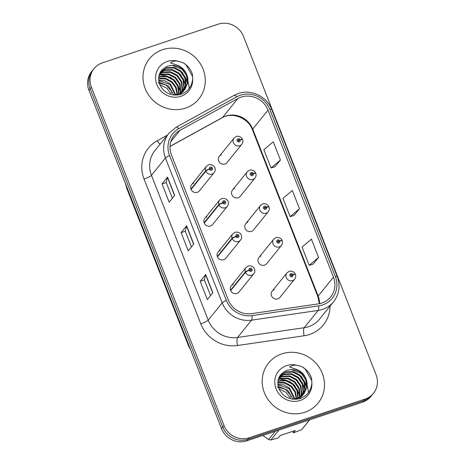 <?xml version="1.0" encoding="UTF-8"?>
<svg xmlns="http://www.w3.org/2000/svg" width="465" height="465" viewBox="0 0 465 465"><rect width="100%" height="100%" fill="white"/><g stroke="black" fill="none" stroke-linecap="round" stroke-linejoin="round"><path stroke-width="0.7" d="M206.931 216.882A4.976 4.697 38.9 0 0 204.838 224.13A4.976 4.697 38.9 0 0 212.586 224.578L227.333 206.332A4.976 4.697 -141.1 0 1 219.021 204.914A3.319 0.523 -23.8 0 1 222.671 202.92A1.657 1.564 38.9 0 0 224.752 203.873A1.657 1.564 38.9 0 0 225.665 201.845A1.657 1.564 38.9 0 0 223.56 200.828A1.657 1.564 38.9 0 0 222.619 202.787L223.543 202.525A0.663 0.628 -141.1 0 1 224.671 201.99A0.663 0.628 -141.1 0 1 224.392 202.955A0.663 0.628 -141.1 0 1 223.56 202.577L222.671 202.92M220.143 250.6A4.976 4.697 38.9 0 0 218.05 257.843A4.976 4.697 38.9 0 0 225.798 258.29L240.544 240.045A4.976 4.697 -141.1 0 1 232.233 238.626A3.319 0.523 -23.8 0 1 235.883 236.633A1.657 1.564 38.9 0 0 237.964 237.586A1.657 1.564 38.9 0 0 238.876 235.557A1.657 1.564 38.9 0 0 236.772 234.54A1.657 1.564 38.9 0 0 235.836 236.499L236.755 236.237A0.663 0.628 -141.1 0 1 237.882 235.709A0.663 0.628 -141.1 0 1 237.603 236.673A0.663 0.628 -141.1 0 1 236.772 236.29L235.883 236.633M233.354 284.313A4.976 4.697 38.9 0 0 231.262 291.561A4.976 4.697 38.9 0 0 239.016 292.003L253.762 273.757A4.976 4.697 -141.1 0 1 245.444 272.339A3.319 0.523 -23.8 0 1 249.101 270.351A1.657 1.564 38.9 0 0 251.176 271.298A1.657 1.564 38.9 0 0 252.088 269.276A1.657 1.564 38.9 0 0 249.984 268.259A1.657 1.564 38.9 0 0 249.048 270.217L249.967 269.956A0.663 0.628 -141.1 0 1 251.094 269.421A0.663 0.628 -141.1 0 1 250.815 270.386A0.663 0.628 -141.1 0 1 249.99 270.008L249.101 270.351M193.719 183.169A4.976 4.697 38.9 0 0 191.627 190.412A4.976 4.697 38.9 0 0 199.375 190.859L214.121 172.614A4.976 4.697 -141.1 0 1 205.809 171.196A3.319 0.523 -23.8 0 1 209.459 169.202A1.657 1.564 38.9 0 0 211.54 170.155A1.657 1.564 38.9 0 0 212.453 168.132A1.657 1.564 38.9 0 0 210.343 167.115A1.657 1.564 38.9 0 0 209.407 169.074L210.325 168.807A0.663 0.628 -141.1 0 1 211.459 168.278A0.663 0.628 -141.1 0 1 211.18 169.243A0.663 0.628 -141.1 0 1 210.349 168.865L209.459 169.202M234.598 188.575A4.976 4.697 38.9 0 0 232.512 195.823A4.976 4.697 38.9 0 0 240.26 196.271L255.006 178.025A4.976 4.697 -141.1 0 1 247.258 177.578A4.976 4.697 -141.1 0 1 247.27 171.765L249.49 170.231C249.81 169.661 254.355 169.719 255.651 172.986A3.319 0.523 156.2 0 0 253.309 173.474A1.657 1.564 38.9 0 0 251.228 172.521A1.657 1.564 38.9 0 0 250.315 174.549A1.657 1.564 38.9 0 0 252.419 175.567A1.657 1.564 38.9 0 0 253.361 173.608L252.437 173.869A0.663 0.628 -141.1 0 1 251.309 174.398A0.663 0.628 -141.1 0 1 251.588 173.433A0.663 0.628 -141.1 0 1 252.419 173.817L253.309 173.474M247.816 222.293A4.976 4.697 38.9 0 0 245.723 229.536A4.976 4.697 38.9 0 0 253.472 229.983L268.218 211.738A4.976 4.697 -141.1 0 1 260.47 211.29A4.976 4.697 -141.1 0 1 260.481 205.483L262.702 203.943C263.021 203.379 267.567 203.432 268.863 206.698A3.319 0.523 156.2 0 0 266.521 207.187A1.657 1.564 38.9 0 0 264.44 206.239A1.657 1.564 38.9 0 0 263.527 208.262A1.657 1.564 38.9 0 0 265.637 209.279A1.657 1.564 38.9 0 0 266.573 207.32L265.655 207.582A0.663 0.628 -141.1 0 1 264.521 208.117A0.663 0.628 -141.1 0 1 264.8 207.152A0.663 0.628 -141.1 0 1 265.631 207.53L266.521 207.187M261.028 256.006A4.976 4.697 38.9 0 0 258.935 263.254A4.976 4.697 38.9 0 0 266.683 263.702L281.43 245.45A4.976 4.697 -141.1 0 1 273.682 245.003A4.976 4.697 -141.1 0 1 273.693 239.196L275.914 237.656C276.233 237.092 280.784 237.15 282.075 240.417A3.319 0.523 156.2 0 0 279.732 240.905A1.657 1.564 38.9 0 0 277.657 239.952A1.657 1.564 38.9 0 0 276.745 241.974A1.657 1.564 38.9 0 0 278.849 242.992A1.657 1.564 38.9 0 0 279.785 241.039L278.866 241.3A0.663 0.628 -141.1 0 1 277.733 241.829A0.663 0.628 -141.1 0 1 278.012 240.864A0.663 0.628 -141.1 0 1 278.843 241.242L279.732 240.905M274.24 289.724A4.976 4.697 38.9 0 0 272.147 296.966A4.976 4.697 38.9 0 0 279.895 297.414L294.641 279.169A4.976 4.697 -141.1 0 1 286.893 278.721A4.976 4.697 -141.1 0 1 286.905 272.914L289.125 271.374C289.445 270.804 293.996 270.863 295.292 274.129A3.319 0.523 156.2 0 0 292.944 274.617A1.657 1.564 38.9 0 0 290.869 273.664A1.657 1.564 38.9 0 0 289.957 275.693A1.657 1.564 38.9 0 0 292.061 276.71A1.657 1.564 38.9 0 0 292.997 274.751L292.078 275.013A0.663 0.628 -141.1 0 1 290.945 275.547A0.663 0.628 -141.1 0 1 291.224 274.577A0.663 0.628 -141.1 0 1 292.055 274.96L292.944 274.617M221.387 154.862A4.976 4.697 38.9 0 0 219.294 162.105A4.976 4.697 38.9 0 0 227.048 162.552L241.794 144.307A4.976 4.697 -141.1 0 1 234.04 143.859A4.976 4.697 -141.1 0 1 234.052 138.053L236.278 136.512C236.598 135.949 241.143 136.007 242.439 139.273A3.319 0.523 156.2 0 0 240.097 139.756A1.657 1.564 38.9 0 0 238.016 138.808A1.657 1.564 38.9 0 0 237.104 140.831A1.657 1.564 38.9 0 0 239.208 141.848A1.657 1.564 38.9 0 0 240.143 139.889L239.225 140.151A0.663 0.628 -141.1 0 1 238.097 140.686A0.663 0.628 -141.1 0 1 238.376 139.721A0.663 0.628 -141.1 0 1 239.208 140.099L240.097 139.756M162.692 49.674A31.841 30.051 38.9 0 0 149.375 58.869A31.841 30.051 38.9 0 0 149.3 96.034A31.841 30.051 38.9 0 0 185.587 108.095A31.841 30.051 38.9 0 0 198.904 98.9A31.841 30.051 38.9 0 0 198.979 61.729A31.841 30.051 38.9 0 0 162.692 49.674A31.841 30.051 38.9 0 0 149.375 58.869A31.841 30.051 38.9 0 0 149.3 96.034A31.841 30.051 38.9 0 0 185.587 108.095A31.841 30.051 38.9 0 0 198.904 98.9A31.841 30.051 38.9 0 0 198.979 61.729A31.841 30.051 38.9 0 0 162.692 49.674M281.895 353.836A31.841 30.051 38.9 0 0 268.578 363.031A31.841 30.051 38.9 0 0 268.503 400.202A31.841 30.051 38.9 0 0 304.79 412.257A31.841 30.051 38.9 0 0 318.106 403.062A31.841 30.051 38.9 0 0 318.176 365.897A31.841 30.051 38.9 0 0 281.895 353.836A31.841 30.051 38.9 0 0 268.578 363.031A31.841 30.051 38.9 0 0 268.503 400.202A31.841 30.051 38.9 0 0 304.79 412.257A31.841 30.051 38.9 0 0 318.106 403.062A31.841 30.051 38.9 0 0 318.176 365.897A31.841 30.051 38.9 0 0 281.895 353.836M241.068 97.133A21.227 20.036 -141.1 0 1 268.009 110.153L333.452 277.146A21.227 20.036 -141.1 0 1 330.65 296.943A21.227 20.036 -141.1 0 1 318.304 303.895L251.681 313.625A21.227 20.036 -141.1 0 1 228.21 299.774L171.446 154.932A21.227 20.036 -141.1 0 1 174.247 135.135A21.227 20.036 -141.1 0 1 179.885 130.421L237.83 98.545A21.227 20.036 -141.1 0 1 241.068 97.133M240.324 95.244A23.285 21.977 38.9 0 0 236.772 96.796L178.833 128.671A23.285 21.977 38.9 0 0 169.574 155.554L226.339 300.402A23.285 21.977 38.9 0 0 252.088 315.59L318.705 305.865A23.285 21.977 38.9 0 0 335.323 276.524L269.88 109.531A23.285 21.977 38.9 0 0 240.324 95.244M94.023 68.622L91.547 71.691A19.902 18.78 38.9 0 0 88.92 90.251L221.52 428.614A19.902 18.78 38.9 0 0 246.781 440.826L362.654 402.126L363.892 400.592A19.902 18.78 38.9 0 0 372.215 394.843A19.902 18.78 38.9 0 1 363.892 400.592L248.025 439.291L363.892 400.592L365.13 399.057A19.902 18.78 38.9 0 0 373.453 393.309A19.902 18.78 38.9 0 0 376.08 374.749L243.48 36.386A19.902 18.78 38.9 0 0 218.219 24.174L102.347 62.874A19.902 18.78 38.9 0 0 94.023 68.622A19.902 18.78 38.9 0 0 91.402 87.182L224.002 425.545A19.902 18.78 38.9 0 0 249.263 437.757L365.13 399.057M221.52 428.614L222.764 427.079A19.902 18.78 38.9 0 0 248.025 439.291A19.902 18.78 38.9 0 1 222.764 427.079L90.158 88.716L222.764 427.079L224.002 425.545M92.785 70.157A19.902 18.78 38.9 0 0 90.158 88.716A19.902 18.78 38.9 0 1 92.785 70.157M313.044 264.19L318.577 257.418L311.422 239.161L302.041 247.072L309.196 265.335L313.119 264.172M274.885 166.819L280.418 160.047L273.263 141.79L263.882 149.701L271.037 167.958L274.96 166.801M293.967 215.504L299.495 208.733L292.34 190.476L282.964 198.386L290.119 216.644L294.037 215.487M174.689 195.358L169.173 202.182L162.018 183.925L167.534 177.101L174.689 195.358M212.848 292.729L207.332 299.553L200.177 281.296L205.693 274.472L212.848 292.729M193.766 244.044L188.255 250.868L181.1 232.61L186.61 225.787L193.766 244.044M181.1 232.61L185.297 231.21M191.452 246.909L185.285 231.186L186.494 226.002A5.307 0.907 -21.4 0 1 186.61 225.787M200.177 281.296L204.373 279.895M210.529 295.601L204.368 279.872L205.577 274.687A5.307 0.907 -21.4 0 1 205.693 274.472M162.018 183.925L166.214 182.524L167.412 177.316A5.307 0.907 -21.4 0 1 167.534 177.101M299.495 208.733L290.119 216.644M280.418 160.047L271.037 167.958M318.577 257.418L309.196 265.335M172.37 198.224L166.208 182.501M362.654 402.126A19.902 18.78 38.9 0 0 370.977 396.378L373.453 393.309M238.568 140.965L239.225 140.151M240.143 139.889A3.319 0.605 -19 0 1 242.596 139.663C243.125 141.354 242.858 142.9 241.794 144.307M238.016 140.552A0.663 0.628 -141.1 0 1 238.516 140.953L239.208 140.099M210.296 168.853A0.663 0.628 -141.1 0 1 210.848 169.26M191.063 189.441L205.809 171.196M209.407 169.074A3.319 0.605 161 0 0 205.652 170.8A4.976 4.697 -141.1 0 1 206.384 166.36L191.638 184.605M190.906 189.046L205.652 170.8M251.786 174.677L252.437 173.869M253.361 173.608A3.319 0.605 -19 0 1 255.808 173.381C256.337 175.067 256.07 176.613 255.006 178.025M251.234 174.27A0.663 0.628 -141.1 0 1 251.728 174.666L252.419 173.817M264.998 208.396L265.655 207.582M266.573 207.32A3.319 0.605 -19 0 1 269.02 207.094C269.549 208.779 269.281 210.331 268.218 211.738M264.445 207.983A0.663 0.628 -141.1 0 1 264.94 208.384L265.631 207.53M278.209 242.108L278.866 241.3M279.785 241.039A3.319 0.605 -19 0 1 282.232 240.812C282.761 242.498 282.493 244.044 281.43 245.45M277.657 241.695A0.663 0.628 -141.1 0 1 278.157 242.096L278.843 241.242M291.421 275.826L292.078 275.013M292.997 274.751A3.319 0.605 -19 0 1 295.444 274.524C295.973 276.21 295.711 277.762 294.641 279.169M290.869 275.414A0.663 0.628 -141.1 0 1 291.369 275.815L292.055 274.96M223.508 202.566A0.663 0.628 -141.1 0 1 224.06 202.978M204.275 223.159L219.021 204.914M222.619 202.787A3.319 0.605 161 0 0 218.864 204.513A4.976 4.697 -141.1 0 1 219.596 200.072L204.85 218.323M204.118 222.758L218.864 204.513M236.72 236.278A0.663 0.628 -141.1 0 1 237.272 236.691M217.486 256.872L232.233 238.626M235.836 236.499A3.319 0.605 161 0 0 232.076 238.225A4.976 4.697 -141.1 0 1 232.808 233.79L218.062 252.036M217.329 256.477L232.076 238.225M249.932 269.996A0.663 0.628 -141.1 0 1 250.484 270.409M230.698 290.59L245.444 272.339M249.048 270.217A3.319 0.605 161 0 0 245.293 271.944A4.976 4.697 -141.1 0 1 246.02 267.503L231.274 285.748M230.541 290.189L245.293 271.944M158.786 76.655L167.086 76.08L173.91 79.625L178.287 86.077L178.99 93.86M158.728 77.051L166.65 76.62L173.474 80.166L177.799 86.473L178.612 94.006M159.106 75.161L161.442 74.168L168.836 73.912L175.66 77.463L180.036 83.909L180.757 91.582L180.391 93.203M159.013 75.522L161 74.708L168.4 74.452L175.224 78.004L179.6 84.45L180.321 92.122L180.054 93.378M159.553 73.807L163.192 71.999L170.591 71.749L177.409 75.295L181.786 81.741L182.507 89.414L181.658 92.442M159.431 74.133L162.756 72.546L170.149 72.29L176.973 75.836L181.35 82.288L182.071 89.954L181.356 92.64M160.088 72.633L164.941 69.837L172.341 69.581L179.159 73.127L183.536 79.579L184.262 87.246L182.809 91.576M159.948 72.906L164.505 70.378L171.899 70.122L178.723 73.673L183.1 80.12L183.82 87.792L182.53 91.803M187.924 79.434A14.996 14.153 38.9 0 0 172.271 65.414L167.993 66.03C159.745 69.605 157.019 75.865 159.821 84.799C164.215 93.035 170.986 96.302 180.141 94.61C187.755 92.076 191.935 86.821 192.673 78.841L192.4 74.284C190.749 69.221 187.587 65.333 182.925 62.612L178.421 61.304C175.334 60.595 172.707 61.136 170.545 62.926L178.467 65.588C184.041 68.518 187.197 73.133 187.924 79.434L187.761 82.915L184.774 89.582L178.351 94.104L172.875 94.941M160.454 71.959L166.691 67.669L174.09 67.413L180.908 70.965L185.285 77.411L186.012 85.083L183.844 90.623M160.431 71.999L166.255 68.21L173.654 67.96L180.472 71.505L184.849 77.951L185.57 85.624L183.594 90.873M158.658 80.131L164.912 80.782L170.411 83.956L175.683 94.767M158.71 80.625L169.969 84.502L175.212 94.837M158.617 78.3L165.72 78.335L172.16 81.794L176.235 87.472L177.432 94.389M158.606 78.742L165.511 78.94L171.719 82.334L175.706 87.804L177.014 94.5M183.652 90.913L179.746 94.715M183.408 91.163L182.803 92.018M172.271 65.414L182.222 69.337L186.599 75.789L187.325 83.456L184.553 89.85M184.774 89.582L177.915 94.645M159.768 84.671L166.906 88.292L170.794 93.535L172.108 91.907M158.03 82.741L166.296 85.205L172.108 91.913M158.983 82.206L168.656 86.124L173.689 94.947M182.925 62.612L185.983 64.833L192.684 76.737M186.657 74.191L189.22 87.461L188.935 88.856M184.727 76.068L187.389 82.997M182.978 78.23L185.64 85.165M160.303 74.952L167.051 76.068M177.729 84.729L180.391 91.663M180.542 92.634L180.6 93.093M180.629 93.36L180.682 94.046M182.21 72.255L187.482 82.096M180.455 74.423L185.733 84.264M159.228 74.749L160.047 74.696M161.024 74.679L171.225 77.707M175.206 80.916L180.484 90.762M180.699 91.919L180.833 92.959M180.856 93.221L180.897 93.732M180.914 94.035L180.926 94.378M277.983 380.823L286.289 380.242L293.113 383.794L297.49 390.24L298.187 398.028M277.925 381.219L285.853 380.783L292.671 384.334L296.995 390.635L297.815 398.174M278.308 379.324L280.639 378.33L288.038 378.08L294.862 381.625L299.239 388.077L299.96 395.744L299.594 397.372M278.215 379.684L280.203 378.876L287.603 378.62L294.421 382.166L298.797 388.618L299.524 396.285L299.257 397.546M278.756 377.975L282.394 376.168L289.788 375.912L296.612 379.463L300.989 385.909L301.709 393.576L300.861 396.604M278.634 378.301L281.953 376.708L289.352 376.452L296.17 380.004L300.553 386.45L301.274 394.122L300.559 396.808M279.285 376.795L284.144 374L291.538 373.744L298.361 377.295L302.738 383.741L303.459 391.414L302.012 395.744M279.151 377.069L283.702 374.54L291.102 374.29L297.925 377.836L302.302 384.288L303.023 391.954L301.733 395.965M307.127 383.602A14.996 14.153 38.9 0 0 291.474 369.582L287.196 370.198C278.948 373.773 276.222 380.027 279.023 388.967C283.418 397.197 290.189 400.47 299.344 398.778C306.958 396.244 311.132 390.984 311.87 383.003L311.602 378.446C309.946 373.389 306.79 369.495 302.122 366.775L297.623 365.473C294.537 364.763 291.91 365.304 289.747 367.088L297.67 369.751C303.244 372.68 306.394 377.301 307.127 383.602L306.964 387.083L303.976 393.75L297.548 398.267L292.078 399.11M279.657 376.127L285.894 371.837L293.293 371.582L300.111 375.127L304.488 381.579L305.209 389.246L303.046 394.791M279.634 376.168L285.458 372.378L292.851 372.122L299.675 375.668L304.052 382.12L304.773 389.786L302.796 395.035M277.861 384.293L284.115 384.944L289.608 388.124L294.886 398.935M277.913 384.788L289.172 388.664L294.409 398.999M277.82 382.468L284.917 382.503L291.357 385.956L295.438 391.64L296.629 398.557M277.808 382.904L284.714 383.108L290.921 386.496L294.909 391.972L296.211 398.668M302.849 395.081L298.949 398.883M302.61 395.331L302 396.18M291.474 369.582L301.425 373.505L305.801 379.952L306.522 387.624L303.75 394.018M303.976 393.75L297.112 398.807M278.878 430.108L270.874 440.006L278.314 437.861L280.203 435.525L295.292 430.485L293.403 432.822L301.599 429.741A35.822 33.811 38.9 0 0 302.738 428.41L309.684 419.819M293.403 432.822L292.578 431.392M301.599 429.741L309.597 419.843M262.905 435.443L268.607 439.547L275.257 431.317M268.607 439.547A35.822 33.811 38.9 0 0 270.874 440.006M278.971 388.839L286.109 392.454L289.991 397.697L291.305 396.075L285.498 389.368L277.233 386.903M278.186 386.369L287.858 390.286L292.886 399.11M302.122 366.775L305.18 368.995L311.887 380.905M305.854 378.359L308.417 391.629L308.138 393.024M303.93 380.231L306.592 387.165M302.18 382.399L304.842 389.327M278.349 379.173L278.64 379.149M279.506 379.12L286.254 380.236M296.932 388.897L299.594 395.825M299.745 396.796L299.803 397.255M299.826 397.529L299.878 398.214M301.407 376.418L306.685 386.264M299.658 378.586L304.935 388.426M278.43 378.911L279.25 378.859M280.226 378.847L290.427 381.87M294.409 385.084L299.681 394.925M299.902 396.081L300.035 397.122M300.059 397.383L300.099 397.895M300.111 398.197L300.128 398.546M268.009 110.153L252.71 129.084A21.227 20.036 38.9 0 0 225.769 116.058A21.227 20.036 38.9 0 0 222.532 117.476L170.016 146.365M330.045 306.133A33.166 31.306 -141.1 0 1 309.527 334.492A33.166 31.306 -141.1 0 1 304.104 335.776L237.487 345.507A33.166 31.306 -141.1 0 1 200.81 323.867L144.045 179.025A33.166 31.306 -141.1 0 1 157.234 140.726L167.447 135.112M318.705 305.865A6.632 1.651 81.7 0 1 318.159 310.44L304.186 327.726A26.534 25.046 38.9 0 0 308.522 326.697A26.534 25.046 38.9 0 0 319.618 319.037L333.591 301.744A26.534 25.046 -141.1 0 1 318.159 310.44L251.542 320.164A26.534 25.046 -141.1 0 1 222.194 302.855L165.43 158.013A6.632 1.133 -21.4 0 1 169.574 155.554M335.323 276.524A6.632 1.133 -21.4 0 1 337.235 276.599L271.793 109.606C267.044 96.557 251.077 88.879 238.254 93.523L234.122 95.331A6.632 2.046 61.2 0 1 236.772 96.796M226.339 300.402A6.632 1.133 158.6 0 0 222.194 302.855L208.221 320.147A26.534 25.046 38.9 0 0 237.563 337.456L304.186 327.726A6.632 1.651 -98.3 0 0 304.104 335.776M252.088 315.59A6.632 1.651 81.7 0 1 251.542 320.164L237.563 337.456A6.632 1.651 -98.3 0 0 237.487 345.507M234.122 95.331L176.183 127.207A6.632 2.046 61.2 0 1 178.833 128.671M144.045 179.025A6.632 1.133 -21.4 0 0 151.456 175.299L165.43 158.013A26.534 25.046 -141.1 0 1 168.935 133.269L154.961 150.561A26.534 25.046 38.9 0 0 151.456 175.299L208.221 320.147A6.632 1.133 -21.4 0 1 200.81 323.867M271.793 109.606A6.632 1.133 158.6 0 0 269.88 109.531M91.402 87.182L88.92 90.251M249.263 437.757L246.781 440.826M157.234 140.726A6.632 2.046 -118.8 0 0 160.065 144.237M319.606 303.662A21.227 20.036 38.9 0 0 318.153 296.077L252.71 129.084A11.939 2.04 -21.4 0 0 252.454 129.811C248.246 117.68 231.779 111.728 222.171 117.779A11.939 3.679 -118.8 0 0 222.532 117.476L237.83 98.545M333.452 277.146L318.153 296.077A11.939 2.04 -21.4 0 0 317.897 296.804L252.454 129.811M179.885 130.421L170.818 141.639M193.632 244.212L186.494 226.002M174.549 195.527L167.412 177.316M212.708 292.898L205.577 274.687M190.795 350.209L188.302 345.361A13.27 2.267 -21.4 0 1 188.581 344.559M188.302 345.361L126.759 188.325A13.27 2.267 -21.4 0 1 127.038 187.523M178.421 61.304A18.978 17.908 38.9 0 0 167.319 61.473A18.978 17.908 38.9 0 0 156.879 84.647A18.978 17.908 38.9 0 0 180.961 96.29A18.978 17.908 38.9 0 0 192.673 78.841M297.623 365.473A18.978 17.908 38.9 0 0 286.516 365.641A18.978 17.908 38.9 0 0 276.076 388.816A18.978 17.908 38.9 0 0 300.163 400.458A18.978 17.908 38.9 0 0 311.87 383.003M176.183 127.207L168.935 133.269M333.591 301.744C339.299 294.171 340.514 285.789 337.235 276.599M222.171 117.779L170.01 146.475M319.339 303.721L317.897 296.804M126.759 188.325L125.306 183.1M219.306 156.298L234.052 138.053M214.121 172.614C216.475 169.969 215.161 163.831 208.605 164.819L206.384 166.36M232.517 190.016L247.27 171.765M245.735 223.729L260.481 205.483M258.947 257.441L273.693 239.196M272.159 291.16L286.905 272.914M227.333 206.332C229.687 203.682 228.373 197.544 221.817 198.532L219.596 200.072M240.544 240.045C242.899 237.394 241.585 231.256 235.028 232.25L232.808 233.79M253.762 273.757C256.116 271.112 254.797 264.974 248.246 265.963L246.02 267.503"/></g></svg>
